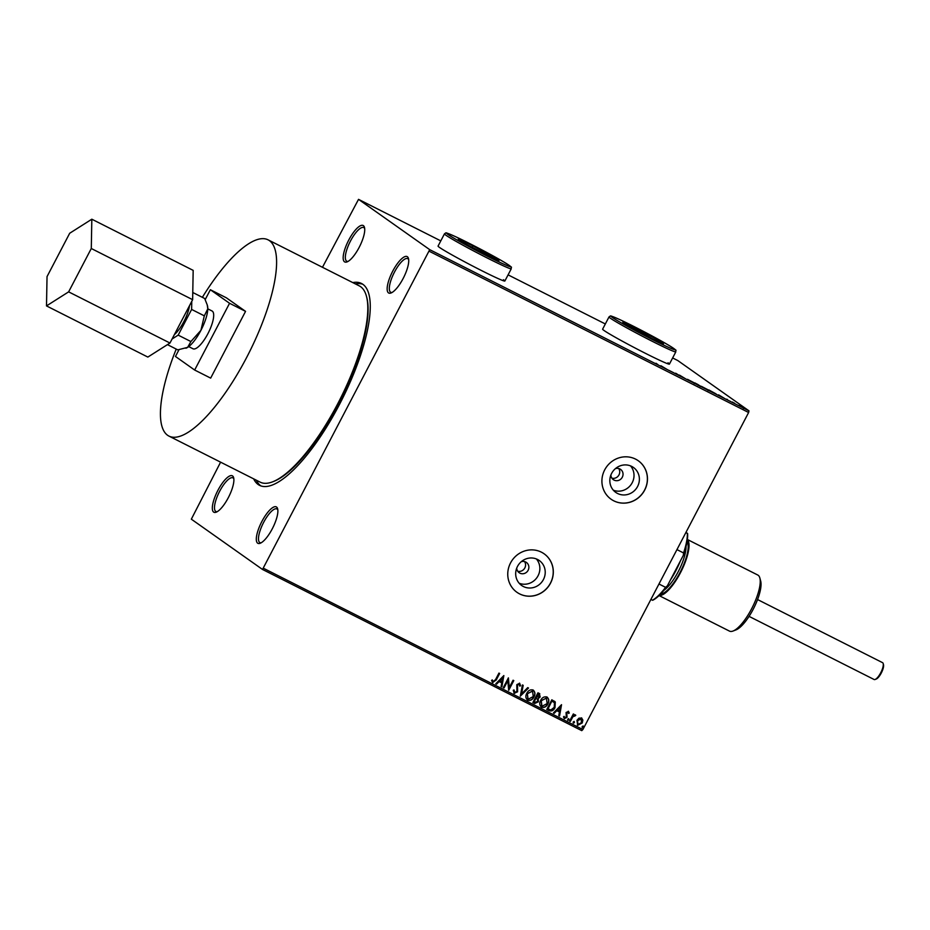 <?xml version="1.0" encoding="UTF-8"?>
<svg xmlns="http://www.w3.org/2000/svg" width="930" height="930" viewBox="0 0 930 930"><rect width="100%" height="100%" fill="white"/><g stroke="black" fill="none" stroke-linecap="round" stroke-linejoin="round"><path stroke-width="1.4" d="M630.517 465.884A15.287 14.52 -54.8 0 1 631.11 484.518A15.287 14.52 -54.8 0 1 613.335 490.191M610.894 475.032A6.278 5.964 125.2 0 0 622.077 477.601A6.278 5.964 125.2 0 0 615.404 468.639M536.366 558.942A15.287 14.52 -54.8 0 1 536.947 577.588A15.287 14.52 -54.8 0 1 519.184 583.261M516.731 568.091A6.278 5.964 125.2 0 0 527.915 570.66A6.278 5.964 125.2 0 0 521.253 561.697M611.894 478.183A6.278 5.964 125.2 0 0 618.717 468.534M517.743 571.241A6.278 5.964 125.2 0 0 524.555 561.592M523.381 586.516A15.287 14.52 125.2 0 0 542.899 580.471A15.287 14.52 125.2 0 0 539.272 560.511A15.287 14.52 125.2 0 0 537.528 559.465A15.287 14.52 125.2 0 0 518.01 565.51A15.287 14.52 125.2 0 0 521.637 585.47A15.287 14.52 125.2 0 0 523.381 586.516M617.532 493.458A15.287 14.52 125.2 0 0 637.062 487.413A15.287 14.52 125.2 0 0 633.423 467.453A15.287 14.52 125.2 0 0 631.679 466.407A15.287 14.52 125.2 0 0 612.161 472.452A15.287 14.52 125.2 0 0 615.788 492.412A15.287 14.52 125.2 0 0 617.532 493.458M613.788 500.84A23.552 22.378 125.2 0 0 643.874 491.528A23.552 22.378 125.2 0 0 638.282 460.745A23.552 22.378 125.2 0 0 635.597 459.129A23.552 22.378 125.2 0 0 605.5 468.453A23.552 22.378 125.2 0 0 611.091 499.224A23.552 22.378 125.2 0 0 613.788 500.84M611.057 499.201A23.552 22.378 125.2 0 0 613.707 500.793A23.552 22.378 125.2 0 0 643.781 491.493A23.552 22.378 125.2 0 0 638.247 460.722M519.626 593.91A23.552 22.378 125.2 0 0 549.723 584.586A23.552 22.378 125.2 0 0 544.131 553.815A23.552 22.378 125.2 0 0 541.434 552.188A23.552 22.378 125.2 0 0 511.349 561.511A23.552 22.378 125.2 0 0 516.941 592.294A23.552 22.378 125.2 0 0 519.626 593.91M516.894 592.259A23.552 22.378 125.2 0 0 519.545 593.851A23.552 22.378 125.2 0 0 549.63 584.552A23.552 22.378 125.2 0 0 544.085 553.78M232.558 475.939A20.413 6.301 -63.2 0 0 217.911 490.343A20.413 6.301 -63.2 0 0 213.656 512.093A20.413 6.301 -63.2 0 0 216.225 512.174A20.413 6.301 -63.2 0 0 228.734 496.853A20.413 6.301 -63.2 0 0 233.639 477.695A20.413 6.301 -63.2 0 0 232.558 475.939M217.225 511.686A18.844 5.812 116.8 0 1 215.946 511.512A18.844 5.812 116.8 0 1 215.714 511.372A18.844 5.812 116.8 0 1 219.445 491.679A18.844 5.812 116.8 0 1 232.93 477.869A18.844 5.812 116.8 0 1 233.163 477.997A18.844 5.812 116.8 0 1 233.837 478.787M276.547 507.024A20.413 6.301 -63.2 0 0 261.9 521.428A20.413 6.301 -63.2 0 0 257.645 543.178A20.413 6.301 -63.2 0 0 260.214 543.26A20.413 6.301 -63.2 0 0 272.723 527.938A20.413 6.301 -63.2 0 0 277.628 508.78A20.413 6.301 -63.2 0 0 276.547 507.024M261.214 542.771A18.844 5.812 116.8 0 1 259.935 542.597A18.844 5.812 116.8 0 1 259.703 542.457A18.844 5.812 116.8 0 1 263.434 522.765A18.844 5.812 116.8 0 1 276.919 508.943A18.844 5.812 116.8 0 1 277.152 509.082A18.844 5.812 116.8 0 1 277.826 509.873M407.398 256.738A20.413 6.301 -63.2 0 0 392.739 271.142A20.413 6.301 -63.2 0 0 388.496 292.892A20.413 6.301 -63.2 0 0 391.065 292.973A20.413 6.301 -63.2 0 0 403.574 277.651A20.413 6.301 -63.2 0 0 408.468 258.494A20.413 6.301 -63.2 0 0 407.398 256.738M392.065 292.485A18.844 5.812 116.8 0 1 390.786 292.311A18.844 5.812 116.8 0 1 390.553 292.171A18.844 5.812 116.8 0 1 394.274 272.478A18.844 5.812 116.8 0 1 407.77 258.656A18.844 5.812 116.8 0 1 408.003 258.796A18.844 5.812 116.8 0 1 408.677 259.586M363.409 225.653A20.413 6.301 -63.2 0 0 348.75 240.056A20.413 6.301 -63.2 0 0 344.507 261.807A20.413 6.301 -63.2 0 0 347.076 261.888A20.413 6.301 -63.2 0 0 359.584 246.566A20.413 6.301 -63.2 0 0 364.479 227.408A20.413 6.301 -63.2 0 0 363.409 225.653M348.076 261.4A18.844 5.812 116.8 0 1 346.797 261.225A18.844 5.812 116.8 0 1 346.565 261.086A18.844 5.812 116.8 0 1 350.285 241.393A18.844 5.812 116.8 0 1 363.781 227.583A18.844 5.812 116.8 0 1 364.014 227.711A18.844 5.812 116.8 0 1 364.676 228.501M669.426 364.095L675.819 351.866A37.688 1.639 -152.4 0 1 666.729 348.355A37.688 1.639 -152.4 0 1 629.738 329.499A37.688 1.639 -152.4 0 1 609.011 316.932L602.617 329.174A37.688 1.639 27.6 0 0 604.012 330.476A37.688 1.639 27.6 0 0 640.491 350.808A37.688 1.639 27.6 0 0 669.426 364.095A37.688 1.639 27.6 0 0 668.019 362.793M669.193 364.153A37.688 1.639 27.6 0 0 667.88 363.072M504.862 281.023L511.268 268.782A37.688 1.639 -152.4 0 1 502.177 265.271A37.688 1.639 -152.4 0 1 465.174 246.427A37.688 1.639 -152.4 0 1 444.459 233.86L438.065 246.09A37.688 1.639 27.6 0 0 439.46 247.403A37.688 1.639 27.6 0 0 475.939 267.724A37.688 1.639 27.6 0 0 504.862 281.023A37.688 1.639 27.6 0 0 503.467 279.709M504.641 281.081A37.688 1.639 27.6 0 0 503.328 279.988M253.681 478.869A113.076 34.91 -63.2 0 0 258.191 484.53A113.076 34.91 -63.2 0 0 259.563 485.355A113.076 34.91 -63.2 0 0 340.508 402.458A113.076 34.91 -63.2 0 0 362.863 284.301A113.076 34.91 -63.2 0 0 361.491 283.476A113.076 34.91 -63.2 0 0 352.784 282.592M256.355 480.217A113.076 34.91 -63.2 0 0 260.853 485.879A113.076 34.91 -63.2 0 0 260.946 485.937M581.529 717.948L582.854 720.099L582.226 722.97L577.681 725.307L576.96 720.32L578.983 718.146L581.843 718.134M581.378 717.832L582.692 719.983L582.075 722.866L577.356 725.109M569.613 721.076L573.333 713.961L574.043 714.321L573.496 715.368L575.356 714.833L575.042 715.937L572.961 716.658L570.334 721.436L569.613 721.076M575.356 714.833L575.775 715.344L574.938 715.775M575.042 715.937L572.961 716.658M568.416 711.322L569.276 713.043L568.532 713.438L568.009 712.217L566.812 712.833L567.033 717.332L564.44 718.623L563.464 716.914L564.219 716.46L564.812 717.704L566.289 717.007L566.079 712.496L568.567 711.415M567.846 712.113L566.486 713.45L566.87 717.216L564.231 718.495M564.068 716.344L564.812 717.704M548.921 710.625L546.759 709.532L551.839 699.802L555.291 701.987L554.977 707.695C553.617 710.555 551.595 711.531 548.921 710.625L546.77 709.509M554.466 701.232L555.291 701.987L554.977 707.695M539.284 693.455L540.167 696.954L538.214 698.581L538.389 701.813L534.738 703.464L532.867 702.522L537.959 692.792L539.784 693.757M520.3 696.186L522.404 684.933L523.183 685.329L521.591 693.861L527.729 687.63L528.507 688.026L520.3 696.186M504.025 687.967L503.316 687.607L508.396 677.865L509.268 687.479L513.069 680.225L513.79 680.586L508.698 690.327L507.815 680.725L504.025 687.967L503.328 687.572M499.491 673.367L496.074 679.923L492.737 682.585L491.563 680.562L492.319 680.004L493.249 681.574L495.562 679.574L498.945 673.099L499.666 673.46L496.225 680.028L492.516 682.446M492.156 679.888L493.249 681.574M263.643 568.358L582.889 729.538L581.762 730.643L262.516 569.462L429.718 249.659L358.527 199.357L322.466 267.294M582.889 729.538L748.627 412.502L429.381 251.333M503.851 675.575L501.875 686.875L501.096 686.48L501.77 682.876L499.143 681.551L496.55 684.189L495.771 683.794L503.851 675.575M519.161 684.248L517.382 684.875L517.44 691.688L514.255 693.443L513.267 690.258L514.116 690.06L514.72 692.42L516.894 691.432L516.801 684.666L519.649 683.236L520.591 685.794L519.719 686.108L519.126 684.224L517.533 684.992L517.603 691.804L514.046 693.315M513.953 689.944L514.72 692.42M533.018 689.979C535.18 691.827 535.494 694.14 533.983 696.93C532.576 699.732 530.484 700.836 527.729 700.244C525.613 698.407 525.299 696.105 526.775 693.35C528.17 690.548 530.251 689.421 533.018 689.979L533.46 690.246M532.855 689.874C535.017 691.722 535.331 694.036 533.82 696.814C532.413 699.616 530.332 700.72 527.566 700.127L527.31 699.999M546.898 696.989C549.06 698.837 549.374 701.15 547.863 703.94C546.456 706.742 544.375 707.846 541.609 707.253C539.493 705.417 539.179 703.115 540.656 700.36C542.062 697.558 544.143 696.431 546.898 696.989L547.34 697.256M546.735 696.884C548.898 698.721 549.223 701.046 547.7 703.824C546.294 706.626 544.213 707.73 541.446 707.137L541.19 707.009M561.534 704.696L559.558 715.995L558.779 715.6L559.453 711.996L556.826 710.683L554.234 713.31L553.455 712.915L561.534 704.696M567.695 719.239L568.718 718.727L568.893 719.843L567.87 720.355L567.695 719.239L567.742 720.262M568.718 718.727L568.893 719.843L567.707 720.239M573.206 722.017L574.229 721.506L574.403 722.622L573.38 723.133L573.206 722.017L573.252 723.04L574.403 722.622L574.229 721.506M582.18 726.551L583.203 726.039L583.377 727.155L582.354 727.667L582.18 726.551L582.226 727.574M583.203 726.039L583.377 727.155L582.192 727.551M220.596 462.164L191.336 519.173L262.516 569.462M744.233 408.328L739.013 405.375L744.512 408.386M734.549 403.481L732.503 402.039L734.549 403.481M734.572 403.12L733.921 403.039M727.469 399.54L726.667 399.191M730.364 401.342L729.48 400.923M715.984 394.053L708.893 389.961L716.402 394.169M701.034 386.52L695.012 382.951L701.243 386.566M685.247 378.591L679.458 375.104L685.247 378.591M668.972 370.373L673.634 372.732L668.972 370.373M657.859 364.572L655.999 363.258L657.557 364.63M658.533 365.106L657.882 364.781M429.718 249.659L748.952 410.827L677.772 360.538L672.634 357.945M605.337 323.966L508.082 274.862M440.785 240.882L358.527 199.357M660.904 365.734L666.81 369.28L660.904 365.734M680.562 376.197L675.482 373.209L680.748 376.243M679.04 375.464L679.888 375.743M675.482 373.209L676.482 373.639M676.784 373.79L676.157 373.627M687.805 379.603L694.977 383.218L687.503 379.324M701.685 386.613L708.858 390.228L701.383 386.334M718.588 394.855L724.493 398.4L718.588 394.855M748.952 410.827L748.627 412.502M362.77 284.231A113.076 34.91 -63.2 0 0 355.446 283.941M661.486 366.594L663.578 367.408L661.637 366.246M694.257 382.858L688.525 379.963L694.257 382.858L694.21 383.637M696.756 383.892L698.465 384.834L696.756 383.892M698.267 385.485L698.465 384.834M697.558 384.543L700.371 386.066L697.558 384.543M700.162 386.706L700.371 386.066M708.137 389.868L702.406 386.973L708.137 389.868L708.09 390.647M709.892 390.53L715.356 393.518L709.846 390.635M714.717 393.46L715.356 393.518M719.157 395.715L721.262 396.54L719.157 395.715M743.582 407.84L739.757 405.91L743.582 407.84L743.465 408.549M503.793 675.633L501.875 686.875M501.712 686.77L501.096 686.456M499.143 681.551L501.77 682.876M498.98 681.446L496.55 684.189M496.399 684.073L495.795 683.771M502.688 677.947L499.817 680.597L501.979 681.725L502.688 677.947L499.968 680.713M508.396 677.877L509.268 687.479M513.616 680.504L508.698 690.327M503.874 687.851L507.815 680.725M519.498 683.12L520.591 685.794M520.44 685.677L519.719 685.933M523.02 685.247L521.591 693.861M528.321 687.933L520.323 696.07M532.727 691.106L527.333 693.594L528.066 699.116M527.333 693.594L527.822 698.988M528.228 699.232L533.262 696.57L532.53 691.002L527.496 693.71M539.121 693.35L540.167 696.954M540.005 696.849L538.214 698.581M538.052 698.477L538.389 701.813M538.226 701.708L534.738 703.464M534.576 703.359L532.89 702.499M537.447 699.151L535.843 698.163L533.948 701.778L534.936 702.301L537.668 701.452L537.447 699.151L536.005 698.267L534.111 701.894M539.098 694.64L537.993 694.036L536.366 697.163L539.447 696.617L538.156 694.152L536.529 697.279M546.608 698.116L541.214 700.604L541.946 706.126M541.214 700.604L541.702 705.986M542.109 706.242L547.142 703.58L546.41 698.012L541.376 700.72M554.396 701.173L555.129 701.871M554.815 707.579C553.455 710.439 551.432 711.415 548.758 710.52M554.268 702.603L551.874 701.046L547.828 708.788L550.816 710.009L554.257 707.323L554.431 702.72L553.699 702.08M551.874 701.046L547.991 708.904M554.431 702.72L552.036 701.162M561.476 704.754L559.558 715.995M559.395 715.891L558.779 715.577M556.826 710.683L559.453 711.996M556.663 710.567L554.234 713.31M554.071 713.205L553.478 712.892M560.372 707.067L557.5 709.718L559.662 710.846L560.372 707.067L557.651 709.834M568.253 711.217L569.276 713.043M569.114 712.926L568.521 713.252M568.556 718.623L568.73 719.727M573.868 714.24L573.496 715.368M572.81 716.553L570.334 721.436M574.066 721.401L574.24 722.517M581.192 718.89L577.518 720.576L577.983 724.319M577.518 720.576L577.832 724.238M578.135 724.435L581.506 722.622L581.076 718.82L577.681 720.68M583.04 725.935L583.215 727.039M685.98 532.344L687.607 533.506A41.466 12.799 116.8 0 1 683.364 555.257L667.368 585.842A41.466 12.799 116.8 0 1 652.721 600.245L652.465 600.234A42.408 13.09 -63.2 0 0 665.578 587.342L667.368 585.842M685.794 532.692L687.607 533.506M658.963 584.005L665.578 587.342M683.364 555.257L683.562 552.943A42.408 13.09 -63.2 0 0 687.363 533.483M676.947 549.607L683.562 552.943M650.895 599.432L652.465 600.234M883.186 663.555L883.5 664.706A8.486 2.616 116.8 0 1 881.291 673.006A8.486 2.616 116.8 0 1 876.269 679.028L875.153 679.458A9.428 2.906 -63.2 0 0 880.722 672.774A9.428 2.906 -63.2 0 0 883.186 663.555A9.428 2.906 -63.2 0 0 882.57 662.672L757.555 599.548M366.42 296.147L366.734 297.309A108.996 33.654 116.8 0 1 338.276 404.027A108.996 33.654 116.8 0 1 273.815 481.368L272.699 481.798A109.938 33.945 -63.2 0 0 337.718 403.794A109.938 33.945 -63.2 0 0 366.42 296.147A109.938 33.945 -63.2 0 0 359.271 285.87L268.061 239.824A109.938 33.945 -63.2 0 0 202.356 297.333M174.352 334.661A21.158 6.533 -63.2 0 0 183.896 321.571A21.158 6.533 -63.2 0 0 189.499 305.679M188.72 346.611L192.975 348.762A21.158 6.533 -63.2 0 0 207.902 333.684A21.158 6.533 -63.2 0 0 212.052 310.992L207.785 308.841A25.133 7.754 -63.2 0 0 207.471 305.761A25.133 7.754 -63.2 0 0 207.378 305.435M176.223 349.075A109.938 33.945 -63.2 0 0 168.969 436.1A109.938 33.945 -63.2 0 0 246.508 357.736A109.938 33.945 -63.2 0 0 268.061 239.824M200.915 330.359A25.133 7.754 -63.2 0 0 207.785 308.83L204.321 315.851L200.915 330.359L190.894 341.543L187.639 347.367A25.133 7.754 -63.2 0 0 200.915 330.359M185.895 348.25A25.133 7.754 -63.2 0 0 186.047 348.192A25.133 7.754 -63.2 0 0 187.639 347.367L177.781 349.866L167.435 344.635M168.969 436.1L260.179 482.147A109.938 33.945 -63.2 0 0 272.699 481.798M178.979 349.75L175.468 356.469L194.661 370.035L210.668 378.115L245.555 311.364L226.362 297.809L210.366 289.73L205.193 299.611M194.661 370.035L229.559 303.285L245.555 311.364M229.559 303.285L210.366 289.73M192.766 292.485L204.647 298.483L207.227 304.854L207.785 308.83M172.073 339.008L178.188 335.125L191.627 309.434L191.766 301.332M191.627 309.434L204.321 315.851M178.188 335.125L190.894 341.543M169.969 343.031L192.638 299.681L193.173 270.374L91.826 219.201L69.692 233.256L47.035 276.605L46.5 305.912L147.847 357.074L169.969 343.031L68.634 291.857L91.291 248.508L192.638 299.681M91.291 248.508L91.826 219.201M46.5 305.912L68.634 291.857M749.057 616.369L874.084 679.493A9.428 2.906 -63.2 0 0 875.153 679.458M759.845 577.983L760.682 581.064A28.9 8.916 116.8 0 1 753.742 608.185A28.9 8.916 116.8 0 1 736.048 629.866L733.061 631.028A31.411 9.695 -63.2 0 0 752.3 607.453A31.411 9.695 -63.2 0 0 759.845 577.983A31.411 9.695 -63.2 0 0 758.183 575.275A31.411 9.695 -63.2 0 0 757.799 575.042L687.386 539.493M659.068 595.572L729.492 631.121A31.411 9.695 -63.2 0 0 733.061 631.028M680.411 560.895A34.55 10.672 116.8 0 1 670.518 579.808M659.184 595.467A31.411 9.695 -63.2 0 0 681.097 571.497A31.411 9.695 -63.2 0 0 687.363 539.644M458.246 239.056L472.579 245.683L492.923 256.564L498.922 260.807L464.256 243.3L458.246 239.056M472.231 247.566L469.452 246.078M487.46 255.494L472.324 247.403L472.579 245.683M491.366 257.308L492.923 256.564M622.809 322.129L657.475 339.636L663.474 343.879L649.14 337.253L628.808 326.372L622.809 322.129M636.783 330.638L634.004 329.162M652.011 338.578L636.876 330.487L637.143 328.767M655.917 340.38L657.475 339.636M663.939 590.294A28.272 8.73 -63.2 0 0 678.888 570.392A28.272 8.73 -63.2 0 0 686.026 546.538M687.072 541.574A29.841 9.207 116.8 0 1 680.655 571.287A29.841 9.207 116.8 0 1 660.567 594.084M455.281 236.557A36.119 1.581 27.6 0 0 456.63 239.766A36.119 1.581 27.6 0 0 501.886 263.295A36.119 1.581 27.6 0 0 500.549 260.086A36.119 1.581 27.6 0 0 455.281 236.557M619.845 319.641A36.119 1.581 27.6 0 0 621.182 322.85A36.119 1.581 27.6 0 0 666.438 346.379A36.119 1.581 27.6 0 0 665.101 343.17A36.119 1.581 27.6 0 0 619.845 319.641M207.471 305.761L207.227 304.854M444.459 233.86L445.633 232.988C447.528 233.756 441.727 230.617 455.223 236.522C469.185 242.916 497.759 258.04 507.001 263.922C514.232 269.061 510.361 266.143 511.268 268.782M609.011 316.932L610.185 316.072C612.08 316.828 606.279 313.689 619.775 319.606C633.737 326 662.311 341.112 671.565 347.006C678.784 352.133 674.924 349.215 675.819 351.866"/></g></svg>
